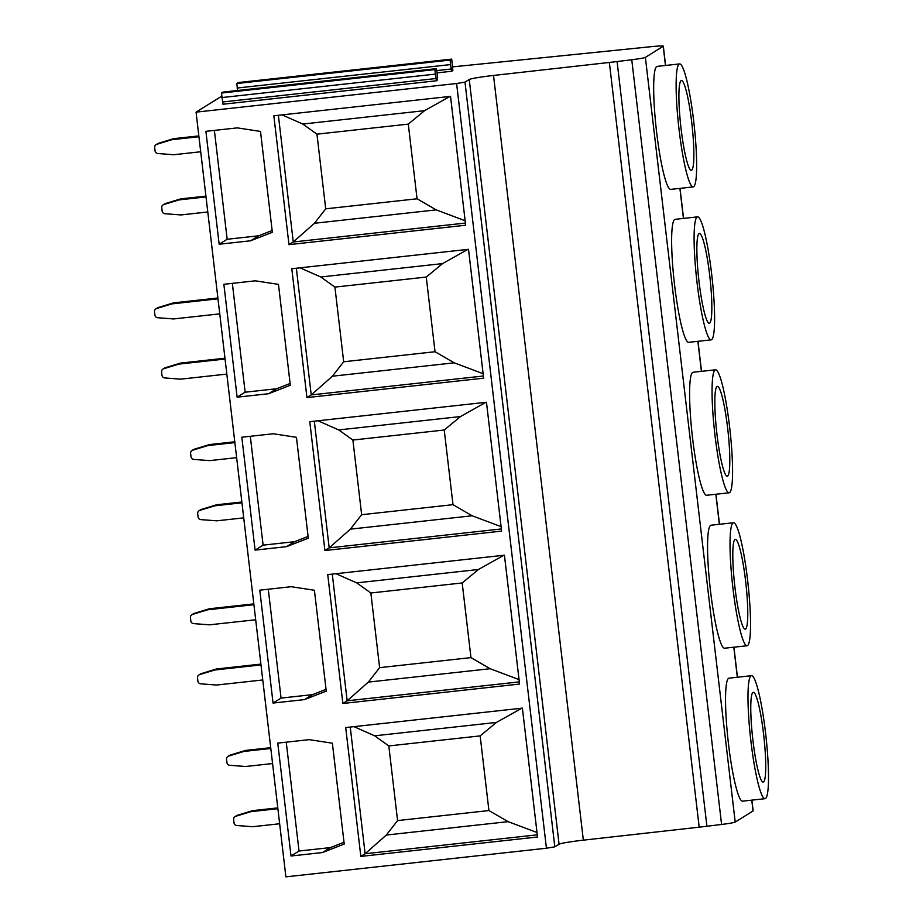 <?xml version="1.0" encoding="UTF-8"?>
<svg xmlns="http://www.w3.org/2000/svg" width="923" height="923" viewBox="0 0 923 923"><rect width="100%" height="100%" fill="white"/><g stroke="black" fill="none" stroke-linecap="round" stroke-linejoin="round"><path stroke-width="1.38" d="M221.497 96.327L196.057 112.145L285.888 876.85L546.439 848.214L554.815 846.841L559.073 844.199A22.775 1.35 173.3 0 1 583.348 840.161L699.184 827.17A45.55 2.7 173.3 0 0 706.914 826.258L721.59 824.458A15.183 0.9 173.3 0 0 735.204 822.07L753.041 810.982A15.183 0.9 -6.7 0 0 753.156 810.856L751.887 800.137M196.057 112.145L456.608 83.508L464.984 82.135L469.242 79.493A22.775 1.35 173.3 0 1 493.517 75.455L609.353 62.452A45.55 2.7 -6.7 0 0 617.083 61.553L631.759 59.753A15.183 0.9 -6.7 0 0 645.373 57.364L663.21 46.277A15.183 0.9 -6.7 0 0 663.314 46.15A15.183 0.9 -6.7 0 0 652.596 46.542L452.57 66.883M679.628 63.918L657.164 66.387A61.876 7.742 83.7 0 0 656.715 66.548A61.876 7.742 83.7 0 0 656.438 130.57A61.876 7.742 83.7 0 0 670.675 189.388L693.138 186.919A61.876 7.742 83.7 0 0 693.588 186.758A61.876 7.742 83.7 0 0 693.877 122.736A61.876 7.742 83.7 0 0 679.628 63.918A61.876 7.742 83.7 0 0 679.178 64.079A61.876 7.742 83.7 0 0 678.89 128.101A61.876 7.742 83.7 0 0 693.138 186.919M697.592 216.859L675.128 219.328A61.876 7.742 83.7 0 0 674.678 219.489A61.876 7.742 83.7 0 0 674.401 283.511A61.876 7.742 83.7 0 0 688.65 342.329L711.102 339.86A61.876 7.742 83.7 0 0 711.552 339.699A61.876 7.742 83.7 0 0 711.841 275.677A61.876 7.742 83.7 0 0 697.592 216.859A61.876 7.742 83.7 0 0 697.142 217.02A61.876 7.742 83.7 0 0 696.865 281.042A61.876 7.742 83.7 0 0 711.102 339.86M715.556 369.8L693.092 372.269A61.876 7.742 83.7 0 0 692.654 372.431A61.876 7.742 83.7 0 0 692.365 436.452A61.876 7.742 83.7 0 0 706.614 495.27L729.078 492.801A61.876 7.742 83.7 0 0 729.528 492.651A61.876 7.742 83.7 0 0 729.805 428.618A61.876 7.742 83.7 0 0 715.556 369.8A61.876 7.742 83.7 0 0 715.106 369.961A61.876 7.742 83.7 0 0 714.829 433.983A61.876 7.742 83.7 0 0 729.078 492.801M733.52 522.741L711.068 525.21A61.876 7.742 83.7 0 0 710.618 525.372A61.876 7.742 83.7 0 0 710.329 589.393A61.876 7.742 83.7 0 0 724.578 648.223L747.042 645.754A61.876 7.742 83.7 0 0 747.492 645.592A61.876 7.742 83.7 0 0 747.768 581.559A61.876 7.742 83.7 0 0 733.52 522.741A61.876 7.742 83.7 0 0 733.081 522.903A61.876 7.742 83.7 0 0 732.793 586.936A61.876 7.742 83.7 0 0 747.042 645.754M751.495 675.682L729.032 678.151A61.876 7.742 83.7 0 0 728.582 678.313A61.876 7.742 83.7 0 0 728.305 742.346A61.876 7.742 83.7 0 0 742.542 801.164L765.005 798.695A61.876 7.742 83.7 0 0 765.455 798.533A61.876 7.742 83.7 0 0 765.744 734.5A61.876 7.742 83.7 0 0 751.495 675.682A61.876 7.742 83.7 0 0 751.045 675.844A61.876 7.742 83.7 0 0 750.757 739.877A61.876 7.742 83.7 0 0 765.005 798.695M450.528 96.373L273.843 115.79L288.98 244.641L465.665 225.235L450.528 96.373M260.505 131.435L237.338 127.882L205.898 131.331L219.155 244.237L250.606 240.788L272.354 232.296L260.505 131.435M468.503 249.314L291.806 268.731L306.944 397.594L483.64 378.176L468.503 249.314M278.469 284.376L255.302 280.823L223.862 284.284L237.119 397.178L268.57 393.729L290.318 385.237L278.469 284.376M486.467 402.255L309.77 421.673L324.908 550.535L501.604 531.117L486.467 402.255M296.445 437.317L273.277 433.764L241.826 437.225L255.094 550.12L286.534 546.67L308.294 538.178L296.445 437.317M504.431 555.196L327.734 574.614L342.871 703.476L519.568 684.058L504.431 555.196M314.408 590.259L291.241 586.705L259.79 590.166L273.058 703.061L304.498 699.611L326.257 691.119L314.408 590.259M522.395 708.137L345.698 727.555L360.835 856.417L537.532 836.999L522.395 708.137M332.372 743.2L309.205 739.646L277.765 743.107L291.022 856.002L322.473 852.552L344.221 844.06L332.372 743.2M452.858 70.517L451.705 71.244L450.459 64.598L450.193 60.064L451.716 59.118L452.858 70.517M437.121 72.882L437.502 80.059L436.348 80.786L434.837 69.606L436.36 68.66L437.121 72.882L451.705 71.244M222.974 92.104L436.371 68.648L222.974 92.104L221.462 93.05L222.962 104.23L436.348 80.786M436.914 70.575L451.439 68.983M237.626 90.489L236.819 83.508L238.33 82.562L451.739 59.118M222.697 101.968L436.083 78.524M282.092 114.879L302.79 124.051L424.58 110.668L408.289 124.12L417.058 198.791L436.233 209.879L314.455 223.262L325.715 208.829L316.947 134.158L408.289 124.12M449.951 96.442L424.58 110.668M316.947 134.158L302.79 124.051M465.146 220.759L436.233 209.879M465.411 223.066L293.26 241.988L314.455 223.262M288.98 244.641L293.26 241.988L278.377 115.294M417.058 198.791L325.715 208.829M250.606 240.788L258.613 235.803L272.147 230.519M219.155 244.237L227.162 239.265L258.613 235.803M214.378 130.408L227.162 239.265M300.056 267.82L320.766 276.992L442.544 263.609L426.253 277.062L435.033 351.732L454.197 362.831L332.418 376.203L343.691 361.77L334.911 287.099L426.253 277.062M467.926 249.383L442.544 263.609M334.911 287.099L320.766 276.992M483.11 373.7L454.197 362.831M483.387 376.007L311.224 394.929L332.418 376.203M306.944 397.594L311.224 394.929L296.341 268.235M435.033 351.732L343.691 361.77M268.57 393.729L276.577 388.745L290.11 383.472M237.119 397.178L245.137 392.206L276.577 388.745M232.342 283.349L245.137 392.206M318.02 420.773L338.729 429.933L460.508 416.55L444.228 430.014L452.997 504.673L472.161 515.772L350.382 529.144L361.654 514.711L352.886 440.04L444.228 430.014M485.89 402.324L460.508 416.55M352.886 440.04L338.729 429.933M501.074 526.641L472.161 515.772M501.351 528.948L329.188 547.87L350.382 529.144M324.908 550.535L329.188 547.87L314.316 421.176M452.997 504.673L361.654 514.711M286.534 546.67L294.541 541.686L308.086 536.413M255.094 550.12L263.101 545.147L294.541 541.686M250.306 436.291L263.101 545.147M335.995 573.714L356.693 582.875L478.472 569.491L462.192 582.955L470.961 657.614L490.136 668.714L368.346 682.097L379.618 667.652L370.85 592.993L462.192 582.955M503.854 555.265L478.472 569.491M370.85 592.993L356.693 582.875M519.049 679.582L490.136 668.714M519.314 681.889L347.163 700.811L368.346 682.097M342.871 703.476L347.163 700.811L332.28 574.118M470.961 657.614L379.618 667.652M304.498 699.611L312.516 694.638L326.05 689.354M273.058 703.061L281.065 698.088L312.516 694.638M268.281 589.232L281.065 698.088M353.959 726.655L374.657 735.816L496.447 722.432L480.156 735.896L488.925 810.556L508.1 821.655L386.322 835.038L397.582 820.593L388.814 745.934L480.156 735.896M521.818 708.206L496.447 722.432M388.814 745.934L374.657 735.816M537.013 832.523L508.1 821.655M537.278 834.83L365.127 853.752L386.322 835.038M360.835 856.417L365.127 853.752L350.244 727.059M488.925 810.556L397.582 820.593M322.473 852.552L330.48 847.579L344.014 842.295M291.022 856.002L299.029 851.029L330.48 847.579M286.245 742.173L299.029 851.029M691.639 170.201A45.169 5.653 -96.3 0 1 691.315 170.317A45.169 5.653 -96.3 0 1 680.92 127.374A45.169 5.653 -96.3 0 1 681.128 80.636A45.169 5.653 -96.3 0 1 681.451 80.52A45.169 5.653 -96.3 0 1 691.846 123.463A45.169 5.653 -96.3 0 1 691.639 170.201M709.614 323.142A45.169 5.653 -96.3 0 1 709.279 323.258A45.169 5.653 -96.3 0 1 698.884 280.327A45.169 5.653 -96.3 0 1 699.092 233.577A45.169 5.653 -96.3 0 1 699.415 233.461A45.169 5.653 -96.3 0 1 709.822 276.404A45.169 5.653 -96.3 0 1 709.614 323.142M727.578 476.083A45.169 5.653 -96.3 0 1 727.255 476.21A45.169 5.653 -96.3 0 1 716.848 433.268A45.169 5.653 -96.3 0 1 717.056 386.518A45.169 5.653 -96.3 0 1 717.379 386.402A45.169 5.653 -96.3 0 1 727.785 429.345A45.169 5.653 -96.3 0 1 727.578 476.083M745.542 629.025A45.169 5.653 -96.3 0 1 745.219 629.151A45.169 5.653 -96.3 0 1 734.812 586.209A45.169 5.653 -96.3 0 1 735.02 539.459A45.169 5.653 -96.3 0 1 735.354 539.344A45.169 5.653 -96.3 0 1 745.749 582.286A45.169 5.653 -96.3 0 1 745.542 629.025M763.506 781.977A45.169 5.653 -96.3 0 1 763.183 782.093A45.169 5.653 -96.3 0 1 752.787 739.15A45.169 5.653 -96.3 0 1 752.983 692.4A45.169 5.653 -96.3 0 1 753.318 692.285A45.169 5.653 -96.3 0 1 763.713 735.227A45.169 5.653 -96.3 0 1 763.506 781.977M158.387 143.319L156.783 144.311A3.034 3.011 -121.8 0 0 156.079 144.634L157.683 143.63A3.034 3.011 58.2 0 1 158.387 143.319L173.57 138.681L198.849 135.9M165.459 203.533L163.856 204.525A3.034 3.011 -121.8 0 0 163.152 204.848L164.767 203.845A3.034 3.011 58.2 0 1 165.459 203.533L180.643 198.895L205.921 196.114M156.079 144.634A3.034 3.011 -121.8 0 0 154.683 147.542L155.076 150.818A3.034 3.011 -121.8 0 0 157.868 153.518L173.732 154.729L200.706 151.764M156.783 144.311L171.966 139.685L198.941 136.719M163.152 204.848A3.034 3.011 -121.8 0 0 161.767 207.756L162.148 211.032A3.034 3.011 -121.8 0 0 164.94 213.721L180.804 214.944L207.779 211.978M163.856 204.525L179.039 199.899L206.014 196.934M173.57 138.681L171.966 139.685M180.643 198.895L179.039 199.899M219.755 313.866L173.559 318.943L157.683 317.731A3.034 3.011 58.2 0 1 154.902 315.031L154.51 311.755A3.034 3.011 58.2 0 1 155.906 308.847L157.51 307.844A3.034 3.011 58.2 0 1 158.214 307.532L173.397 302.894L217.886 298.002M226.827 374.08L180.631 379.157L164.756 377.934A3.034 3.011 58.2 0 1 161.975 375.246L161.583 371.969A3.034 3.011 58.2 0 1 162.979 369.062L164.582 368.058A3.034 3.011 58.2 0 1 165.286 367.735L180.47 363.108L224.958 358.216M173.397 302.894L171.793 303.898L217.99 298.821M155.906 308.847A3.034 3.011 58.2 0 1 156.61 308.524L171.793 303.898M162.979 369.062A3.034 3.011 58.2 0 1 163.683 368.739L178.866 364.1L225.062 359.035M180.47 363.108L178.866 364.1M194.326 449.201L192.722 450.193A3.034 3.011 -121.8 0 0 192.019 450.516L193.622 449.513A3.034 3.011 58.2 0 1 194.326 449.201L209.509 444.563L234.777 441.794M201.399 509.415L199.795 510.407A3.034 3.011 -121.8 0 0 199.091 510.731L200.695 509.727A3.034 3.011 58.2 0 1 201.399 509.415L216.582 504.777L241.849 501.997M192.019 450.516A3.034 3.011 -121.8 0 0 190.623 453.424L191.003 456.712A3.034 3.011 -121.8 0 0 193.795 459.4L209.671 460.623L236.646 457.658M192.722 450.193L207.894 445.567L234.869 442.602M199.091 510.731A3.034 3.011 -121.8 0 0 197.695 513.638L198.076 516.915A3.034 3.011 -121.8 0 0 200.868 519.614L216.743 520.826L243.718 517.872M199.795 510.407L214.967 505.781L241.953 502.816M209.509 444.563L207.894 445.567M216.582 504.777L214.967 505.781M255.683 619.76L209.486 624.825L193.622 623.613A3.034 3.011 58.2 0 1 190.83 620.914L190.45 617.637A3.034 3.011 58.2 0 1 191.834 614.73L193.449 613.726A3.034 3.011 58.2 0 1 194.142 613.414L209.325 608.776L253.825 603.884M262.755 679.963L216.559 685.039L200.695 683.828A3.034 3.011 58.2 0 1 197.903 681.128L197.522 677.851A3.034 3.011 58.2 0 1 198.907 674.944L200.522 673.94A3.034 3.011 58.2 0 1 201.226 673.628L216.397 668.99L260.897 664.099M209.325 608.776L207.721 609.78L253.917 604.703M191.834 614.73A3.034 3.011 58.2 0 1 192.538 614.406L207.721 609.78M198.907 674.944A3.034 3.011 58.2 0 1 199.61 674.621L214.794 669.994L260.99 664.918M216.397 668.99L214.794 669.994M230.254 755.083L228.65 756.087A3.034 3.011 -121.8 0 0 227.946 756.399L229.55 755.406A3.034 3.011 58.2 0 1 230.254 755.083L245.437 750.445L270.716 747.676M237.326 815.297L235.723 816.29A3.034 3.011 -121.8 0 0 235.019 816.613L236.623 815.62A3.034 3.011 58.2 0 1 237.326 815.297L252.51 810.659L277.788 807.89M227.946 756.399A3.034 3.011 -121.8 0 0 226.55 759.306L226.943 762.594A3.034 3.011 -121.8 0 0 229.735 765.282L245.599 766.505L272.573 763.54M228.65 756.087L243.834 751.449L270.808 748.484M235.019 816.613A3.034 3.011 -121.8 0 0 233.623 819.52L234.015 822.808A3.034 3.011 -121.8 0 0 236.807 825.497L252.671 826.72L279.646 823.754M235.723 816.29L250.906 811.663L277.881 808.698M245.437 750.445L243.834 751.449M252.51 810.659L250.906 811.663M753.041 810.982L751.772 800.149M737.339 677.24L733.808 647.208M719.363 524.299L715.844 494.267M701.399 371.358L697.869 341.314M683.435 218.416L679.905 188.373M665.471 65.475L663.21 46.277M645.373 57.364L735.204 822.07M631.759 59.753L721.59 824.458M617.083 61.553L706.914 826.258M609.353 62.452L699.184 827.17M583.348 840.161L493.517 75.455M559.073 844.199L469.242 79.493M464.984 82.135L554.815 846.841M456.608 83.508L546.439 848.214M221.716 97.584L435.102 74.14M221.462 93.05L434.837 69.606M238.33 82.562L451.716 59.118M236.819 83.508L450.193 60.064M237.073 88.043L450.459 64.598M158.214 307.532L156.61 308.524M165.286 367.735L163.683 368.739M194.142 613.414L192.538 614.406M201.226 673.628L199.61 674.621M737.454 677.228L733.923 647.196M719.49 524.287L715.96 494.243M701.526 371.346L697.996 341.302M683.551 218.405L680.02 188.361M665.587 65.464L663.314 46.15"/></g></svg>
